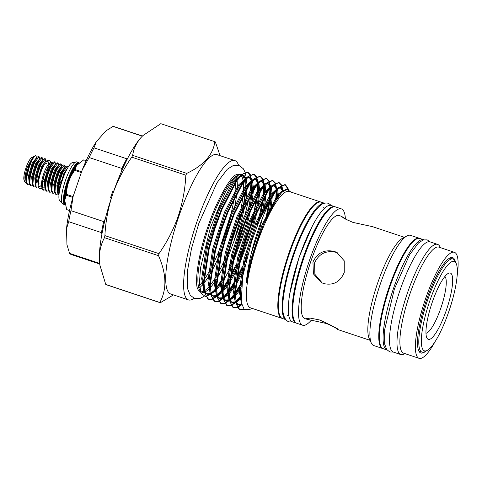 <?xml version="1.0" encoding="UTF-8"?>
<svg xmlns="http://www.w3.org/2000/svg" width="482" height="482" viewBox="0 0 482 482"><rect width="100%" height="100%" fill="white"/><g stroke="black" fill="none" stroke-linecap="round" stroke-linejoin="round"><path stroke-width="0.72" d="M40.114 184.04A1.452 1.217 -2.8 0 0 39.006 186.311A1.452 1.217 -2.8 0 0 41.006 185.106L41.217 186.269M47.007 163.91A1.452 1.265 43.1 0 1 47.549 161.35A1.452 1.265 43.1 0 1 48.339 163.621L48.935 163.121M448.965 311.131A47.116 10.718 108.4 0 0 456.195 263.515A47.116 10.718 108.4 0 0 429.679 301.232A47.116 10.718 108.4 0 0 427.203 350.432A47.116 10.718 108.4 0 0 448.965 311.131M427.203 350.432L424.919 351.655A49.05 11.158 -71.6 0 1 422.015 352.119A49.05 11.158 -71.6 0 1 427.498 300.431A49.05 11.158 -71.6 0 1 453.056 259.051A49.05 11.158 -71.6 0 1 455.098 261.166L456.195 263.515M446.471 309.854A34.933 7.947 -71.6 0 1 426.817 337.816A34.933 7.947 -71.6 0 1 432.173 302.509A34.933 7.947 -71.6 0 1 448.308 273.372A34.933 7.947 -71.6 0 1 446.471 309.854M425.961 333.225A30.023 6.832 108.4 0 0 440.934 307.823A30.023 6.832 108.4 0 0 444.874 276.529M322.271 283.018L314.879 274.294L314.571 262.865C319.048 253.538 326.314 250.05 336.358 252.405L337.719 252.93M111.36 198.072L110.523 197.789A61.407 13.972 -71.6 0 1 111.589 194.614A61.407 13.972 -71.6 0 1 112.692 191.462L113.517 191.734M69.541 210.574L66.932 209.7A26.299 5.983 -71.6 0 1 66.823 209.652A26.299 5.983 -71.6 0 1 66.727 209.598L69.547 210.538M64.992 204.748A22.22 5.055 -71.6 0 1 64.835 204.705A22.22 5.055 -71.6 0 1 64.672 204.633A22.22 5.055 -71.6 0 1 67.191 181.66A22.22 5.055 -71.6 0 1 78.891 162.548A22.22 5.055 -71.6 0 1 79.06 162.621A22.22 5.055 -71.6 0 1 79.096 162.639M64.835 204.705L62.895 204.061A22.22 5.055 -71.6 0 1 62.732 203.988A22.22 5.055 -71.6 0 1 62.654 203.946A22.22 5.055 -71.6 0 1 65.13 181.383A22.22 5.055 -71.6 0 1 76.692 161.85A22.22 5.055 -71.6 0 1 76.957 161.904L78.891 162.548M335.213 206.844A61.316 13.948 108.4 0 0 334.888 206.718L331.158 205.471A61.316 13.948 108.4 0 0 299.214 257.195A61.316 13.948 108.4 0 0 292.363 321.801L296.087 323.042A61.316 13.948 108.4 0 0 296.43 323.139M334.888 206.718A61.316 13.948 108.4 0 0 302.937 258.436A61.316 13.948 108.4 0 0 296.087 323.042M324.416 203.223L321.247 202.169A61.316 13.948 108.4 0 0 289.302 253.887A61.316 13.948 108.4 0 0 282.452 318.494L285.615 319.554M324.284 203.259A61.316 13.948 108.4 0 0 293.026 255.135A61.316 13.948 108.4 0 0 285.537 319.446M423.805 239.777A58.087 13.219 108.4 0 0 423.666 239.729L419.943 238.488A58.087 13.219 108.4 0 0 389.673 287.483A58.087 13.219 108.4 0 0 383.184 348.691L386.913 349.932A58.087 13.219 108.4 0 0 387.052 349.98M423.666 239.729A58.087 13.219 108.4 0 0 393.402 288.73A58.087 13.219 108.4 0 0 386.913 349.932M235.776 174.918A61.816 14.062 -71.6 0 1 235.873 174.87A61.816 14.062 -71.6 0 1 239.415 174.345L239.524 174.382M240.205 174.737A61.816 14.062 -71.6 0 1 240.681 175.111M241.096 175.556A61.816 14.062 -71.6 0 1 243.205 181.575M243.32 182.509A61.816 14.062 -71.6 0 1 243.229 193.517M243.067 195.204A61.816 14.062 -71.6 0 1 241.404 206.41M240.458 211.116A61.816 14.062 -71.6 0 1 238.476 219.545M236.59 226.516A61.816 14.062 -71.6 0 1 232.511 239.482M224.558 242.265A61.816 14.062 108.4 0 0 226.275 237.403A61.816 14.062 108.4 0 0 230.45 224.088M234.246 208.917A61.816 14.062 108.4 0 0 236.837 193.065M236.999 191.378A61.816 14.062 108.4 0 0 237.078 180.395M236.963 179.461A61.816 14.062 108.4 0 0 236.355 176.551M425.582 351.3A50.261 11.435 -71.6 0 1 418.744 350.836A50.261 11.435 -71.6 0 1 426.456 300.039A50.261 11.435 -71.6 0 1 449.664 258.117A50.261 11.435 -71.6 0 1 455.418 261.853M421.376 351.902A49.291 11.213 -71.6 0 1 420.25 351.782A49.291 11.213 -71.6 0 1 418.484 350.209M435.144 341.515A55.876 12.713 -71.6 0 1 419.063 358.325A55.876 12.713 -71.6 0 1 425.305 299.449A55.876 12.713 -71.6 0 1 454.418 252.315A55.876 12.713 -71.6 0 1 457.189 275.415M419.063 358.325L403.561 353.155A55.876 12.713 -71.6 0 1 409.802 294.279A55.876 12.713 -71.6 0 1 438.915 247.145L454.418 252.315M404.988 353.631L404.253 354.023A58.087 13.219 -71.6 0 1 400.819 354.571A58.087 13.219 -71.6 0 1 407.308 293.363A58.087 13.219 -71.6 0 1 437.572 244.368A58.087 13.219 -71.6 0 1 439.994 246.868L440.343 247.621M400.819 354.571L393.324 352.071A58.087 13.219 -71.6 0 1 399.813 290.863A58.087 13.219 -71.6 0 1 430.077 241.868L437.572 244.368M382.895 348.576A58.087 13.219 -71.6 0 1 382.588 348.492A58.087 13.219 -71.6 0 1 389.082 287.284A58.087 13.219 -71.6 0 1 419.346 238.289A58.087 13.219 -71.6 0 1 419.641 238.403M382.588 348.492L373.719 345.534A58.087 13.219 -71.6 0 1 371.303 343.033A58.087 13.219 -71.6 0 1 380.214 284.326A58.087 13.219 -71.6 0 1 407.037 235.879A58.087 13.219 -71.6 0 1 410.477 235.33L419.346 238.289M371.303 343.033L369.158 338.43A54.297 12.351 -71.6 0 1 377.484 283.561A54.297 12.351 -71.6 0 1 402.56 238.271L407.037 235.879M311.318 320.168A61.316 13.948 -71.6 0 1 302.569 325.205A61.316 13.948 -71.6 0 1 309.42 260.599A61.316 13.948 -71.6 0 1 341.37 208.881A61.316 13.948 -71.6 0 1 345.377 218.701M302.569 325.205L296.761 323.265A61.316 13.948 -71.6 0 1 303.612 258.659A61.316 13.948 -71.6 0 1 335.556 206.941L341.37 208.881M282.157 318.379A61.316 13.948 -71.6 0 1 281.856 318.295L250.405 307.805A61.316 13.948 -71.6 0 1 257.255 243.199A61.316 13.948 -71.6 0 1 289.2 191.481L320.651 201.97A61.316 13.948 -71.6 0 1 320.946 202.085M290.773 192.005L287.145 189.263L281.783 192.39L273.167 204.26L263.919 223.16L256.502 242.928L250.212 264.708L247.019 279.843C246.862 281.042 246.157 284.422 246.392 281.663C247.495 269.685 250.128 256.508 254.297 242.121C260.985 219.822 268.131 202.94 275.722 191.475L281.223 185.901L285.531 184.811L284.886 184.594L278.283 187.606L270.956 195.686L256.894 222.919L245.079 259.467L240.265 291.441L240.705 299.051L241.217 302.371L244.205 309.468L249.706 309.54L251.972 308.329M278.283 187.606L273.86 192.896L259.678 219.828L251.7 241.169L242.681 276.511L241.217 302.371M205.513 296.544L201.145 293.303L199.379 289.513A61.816 14.062 -71.6 0 1 208.863 227.04A61.816 14.062 -71.6 0 1 237.409 175.484L238.939 174.665L241.892 174.014M238.174 175.123A61.816 14.062 -71.6 0 1 240.946 174.858M241.554 175.105A61.816 14.062 -71.6 0 1 244.452 179.967M244.627 180.768A61.816 14.062 -71.6 0 1 245.133 190.215M245.061 191.637A61.816 14.062 -71.6 0 1 242.482 209.887M241.765 213.249A61.816 14.062 -71.6 0 1 234.162 240.03M201.145 293.303L199.403 283.35L200.524 267.799L210.429 227.486L225.16 192.487L232.571 180.75L238.939 174.665M242.56 174.207L245.458 178.774M245.627 179.539L246.085 188.649M246.007 190.035L243.422 207.778M242.476 212.068L234.288 240.078M225.829 261.268A61.816 14.062 -71.6 0 1 217.093 278.186M216.304 279.47A61.816 14.062 -71.6 0 1 210.266 287.67M209.652 288.326A61.816 14.062 -71.6 0 1 204.621 292.038M204.055 292.213A61.816 14.062 -71.6 0 1 201.952 292.176A61.816 14.062 -71.6 0 1 200.343 291.056M225.775 261.515L222.045 270.203L225.088 264.817M245.296 222.057L236.276 249.272M234.18 254.502L229.137 265.913M222.973 277.759L216.508 287.7M215.87 288.537L210.845 293.924M210.321 294.345L206.019 296.49M194.186 298.334A73.415 16.701 -71.6 0 1 188.444 299.9A73.415 16.701 -71.6 0 1 196.65 222.545A73.415 16.701 -71.6 0 1 234.903 160.614A73.415 16.701 -71.6 0 1 238.554 165.308M188.444 299.9L170.562 293.936A73.415 16.701 -71.6 0 1 178.762 216.575A73.415 16.701 -71.6 0 1 217.014 154.644L234.903 160.614M173.454 294.9L160.307 302.744A85.031 19.346 -71.6 0 1 159.825 302.497C166.983 289.477 166.555 273.884 158.548 255.713L104.48 237.68C100.991 244.097 99.28 251.249 99.352 259.147L99.798 264.491A74.222 16.888 -71.6 0 1 99.352 259.147A74.222 16.888 -71.6 0 1 112.571 194.469C108.161 207.784 105.606 221.503 104.901 235.626L158.97 253.659C167.091 242.012 173.49 229.577 178.165 216.352C182.606 202.862 185.16 189.143 185.835 175.195A85.031 19.346 -71.6 0 1 186.733 173.387C203.669 165.392 213.044 154.83 214.876 141.708A85.031 19.346 -71.6 0 1 215.358 141.955L220.081 155.668M288.694 189.565L285.531 184.811M285.199 184.72L288.049 189.336M259.678 219.828A66.48 15.123 -71.6 0 1 275.722 191.475M282.994 191.294L281.813 185.528M281.608 185.07L279.271 182.72L274.445 184.184L268.239 191.023L253.164 220.123L246.157 239.313L240.488 259.183L235.294 293.357L236.349 304.335L239.807 309.673L244.217 309.474M239.687 309.679L239.168 309.462L235.12 301.328L234.656 293.14L239.849 258.967L245.519 239.096L252.52 219.913L267.6 190.812L272.023 185.516L278.626 182.509L279.265 182.72M278.939 182.636L281.169 185.311M281.361 185.805L282.404 191.806M276.566 198.831L276.795 190.137M276.74 189.239L275.553 183.437M275.349 182.985L273.011 180.636L268.185 182.094L261.979 188.938L246.905 218.039L239.897 237.222L234.228 257.093L229.034 291.267L230.083 302.25L233.547 307.588L237.234 307.673M234.071 307.805L232.908 307.371L228.86 299.244L228.396 291.056L233.589 256.882L239.259 237.011L246.26 217.822L261.34 188.721L265.763 183.431L272.366 180.419L273.005 180.636M272.679 180.545L274.909 183.22M275.102 183.72L276.15 189.92M276.192 190.872L275.794 199.988M267.197 215.773L269.745 201.777M270.119 198.644L270.535 188.046M270.474 187.155L269.293 181.353M269.089 180.895L266.751 178.545L261.925 180.009L255.719 186.847L240.645 215.948L233.637 235.138L227.968 255.008L222.774 289.182L223.823 300.159L227.287 305.498L230.974 305.588M227.811 305.715L226.648 305.287L222.6 297.153L222.136 288.965L227.329 254.791L232.999 234.921L240 215.737L255.08 186.636L259.503 181.34L266.106 178.334L266.745 178.545M266.419 178.46L268.649 181.136M268.842 181.63L269.89 187.835M269.932 188.787L269.293 200.06M268.805 203.663L265.805 218.816M259.177 221.027L263.678 198.186M263.859 196.56L264.275 185.962M264.214 185.064L263.033 179.262M262.829 178.81L260.491 176.46L255.665 177.918L249.459 184.763L234.385 213.863L227.377 233.047L221.708 252.917L216.514 287.091L217.563 298.075L221.027 303.413L224.714 303.497M221.551 303.63L220.388 303.196L216.34 295.068L215.876 286.88L221.069 252.701L226.739 232.836L233.74 213.647L248.82 184.546L253.243 179.256L259.846 176.243L260.485 176.46M260.16 176.37L262.389 179.045M262.582 179.539L263.63 185.745M263.672 186.697L263.033 197.969M262.81 199.717L257.099 226.148M242.91 250.013L251.417 224.51M252.905 218.973L254.707 211.465M255.641 207.031L257.418 196.096M257.599 194.469L258.015 183.871M257.954 182.979L256.773 177.171M256.569 176.719L254.231 174.37L249.405 175.834L243.199 182.672L228.125 211.773L221.118 230.962L215.448 250.833L210.254 285.007L211.303 295.984L214.767 301.322L218.454 301.413M214.647 301.322L214.129 301.111L210.08 292.978L209.616 284.79L214.803 250.616L220.479 230.745L227.48 211.562L242.56 182.461L246.977 177.165L253.586 174.159L254.225 174.37M253.9 174.279L256.129 176.96M256.322 177.454L257.37 183.66M257.412 184.612L256.773 195.885M256.551 197.626L254.454 209.471M253.309 214.55L250.773 224.299M243.85 309.131L240.018 309.769M237.644 307.522L241.717 304.823M241.56 304.172L237.421 307.124M237.005 307.305L233.758 307.685M231.384 305.431L235.385 302.804M235.897 302.341L240.783 296.834M240.771 295.779L235.776 301.636M235.252 302.13L231.161 305.04M230.745 305.22L227.492 305.594M225.124 303.347L229.125 300.714M229.637 300.256L234.644 294.58M235.294 293.713L241.578 283.934M241.807 282.187L235.312 292.586M234.65 293.502L234.132 294.195M233.24 295.352L229.516 299.545M228.992 300.039L224.901 302.949M224.485 303.13L221.232 303.509M218.864 301.256L222.865 298.629M223.377 298.165L228.384 292.496M229.034 291.628L235.559 281.428M236.433 279.867L241.795 269.372M243.79 265.04L246.597 258.539M248.079 253.056L244.573 261.581M242.362 266.57L236.71 277.975M235.794 279.65L229.052 290.495M228.39 291.411L223.256 297.46M222.732 297.954L218.641 300.864M218.226 301.045L214.972 301.419M250.309 174.635L247.965 172.285L243.145 173.743L236.939 180.587L221.865 209.688L214.858 228.872L209.188 248.742L203.994 282.916L205.043 293.893L208.507 299.238L212.194 299.322M212.604 299.171L216.605 296.538M217.117 296.081L222.124 290.405M222.774 289.537L229.299 279.343M230.173 277.777L235.535 267.287M242.271 249.803L238.313 259.497M236.096 264.479L230.45 275.885M229.534 277.566L222.792 288.411M222.13 289.327L216.996 295.37M216.472 295.864L212.381 298.774M211.96 298.954L208.712 299.334M209.031 299.455L207.869 299.021L203.82 290.893L203.356 282.705L208.543 248.525L214.219 228.655L221.22 209.471L236.294 180.37L240.717 175.074L247.326 172.068L247.965 172.285M349.04 220.925L341.334 216.267L344.299 218.533L352.938 222.401L372.435 226.636L404.386 237.295M306.98 319.277L326.477 323.512C335.484 327.453 339.256 329.453 337.78 329.519C335.038 327.29 328.953 324.103 319.542 319.952L310.209 318.102L306.148 318.68L306.98 319.277L304.793 318.548A54.297 12.351 -71.6 0 1 310.86 261.34A54.297 12.351 -71.6 0 1 339.147 215.538L341.334 216.267M334.635 251.52C324.603 249.194 317.373 252.701 312.945 262.033L313.402 273.897L321.404 282.603L323.669 283.561C333.309 285.693 340.165 282 344.244 272.475L344.256 260.852L336.876 252.46L334.635 251.52M281.856 318.295A61.316 13.948 -71.6 0 1 288.706 253.689A61.316 13.948 -71.6 0 1 320.651 201.97M234.885 178.009A61.816 14.062 -71.6 0 1 235.288 181.816M235.33 182.931A61.816 14.062 -71.6 0 1 234.433 196.228M234.125 198.343A61.816 14.062 -71.6 0 1 224.323 236.752A61.816 14.062 -71.6 0 1 222.389 242.211M420.322 351.553A49.291 11.213 -71.6 0 1 419.738 351.547M46.844 191.27L46.109 191.017L45.031 188.854L45.35 182.292L47.128 174.821L49.736 167.772L53.014 162.332L54.261 161.765L54.864 161.97L50.339 167.977L47.73 175.02L45.953 182.491L45.555 188.414L46.712 191.215L48.405 190.848M54.99 163.826L54.984 164.537M55.635 163.898L54.864 161.97M49.995 192.324L49.266 192.071L48.188 189.908L48.507 183.341L50.285 175.87L52.893 168.827L56.171 163.38L57.412 162.82L58.015 163.018L53.496 169.025L50.887 176.075L49.11 183.546L48.712 189.462L49.869 192.27L51.556 191.902M58.147 164.874L58.135 165.591M58.792 164.952L58.015 163.018M53.153 193.372L52.424 193.119L51.339 190.962L51.664 184.395L53.436 176.924L56.045 169.881L59.322 164.434L60.569 163.874L61.172 164.073L56.647 170.08L54.038 177.123L52.267 184.594L51.869 190.517L53.026 193.324L54.713 192.951M61.298 165.928L61.292 166.645M61.949 166.001L61.172 164.073M56.304 194.427L55.575 194.174L54.496 192.011L54.815 185.45L56.593 177.978L59.202 170.929L62.479 165.483L63.726 164.922L64.323 165.127L59.804 171.134L57.195 178.177L55.418 185.648L55.02 191.571L56.177 194.373L57.864 194.005M64.455 166.983L64.443 167.694M65.1 167.055L64.329 165.127M58.943 195.306L57.653 193.065L57.973 186.498L59.75 179.027L62.359 171.984L65.63 166.537L66.877 165.977L67.48 166.176L62.961 172.182L60.352 179.232L58.575 186.703L58.955 195.132M68.113 167.212L67.48 166.176M43.687 190.215L42.958 189.962L42.067 188.655A15.165 3.452 108.4 0 1 41.994 188.287A15.165 3.452 108.4 0 1 44.35 174.731L42.802 181.437L42.404 187.359L43.561 190.167L45.248 189.8M61.226 180.636L58.599 186.54M59.419 191.499L58.214 192.969M50.146 163.32A12.393 2.82 108.4 0 0 49.495 163.398M44.35 174.731L50.363 162.368L48.73 163.964A12.393 2.82 108.4 0 0 43.693 173.773A12.393 2.82 108.4 0 0 41.56 185.468L41.994 188.287M50.363 162.368L52.49 162.916M45.953 162.783A12.393 2.82 108.4 0 0 40.711 172.779A12.393 2.82 108.4 0 0 38.554 184.311M47.152 160.807L45.627 161.277L43.681 164.037L40.054 172.532L37.596 182.033L36.084 182.738A15.165 3.452 108.4 0 0 36.969 187.98A15.165 3.452 108.4 0 0 38.518 187.359M36.879 187.944L35.566 185.703L35.891 179.135L37.662 171.664L40.271 164.615L43.549 159.174L44.796 158.608L45.398 158.813L40.874 164.82L38.265 171.863L36.084 182.738M45.067 158.795L45.519 161.386M46.188 160.831L45.398 158.813M27.914 184.955L27.185 184.702L26.1 182.545L26.426 175.978L29.384 164.958A15.165 3.452 108.4 0 1 35.078 155.813A15.165 3.452 108.4 0 1 35.68 155.626C33.686 156.439 31.396 160.795 28.799 168.706L27.028 176.177L26.631 182.1L27.787 184.907L29.474 184.534M31.065 186.01L30.336 185.757L29.257 183.594L29.577 177.033L31.354 169.556L33.963 162.512L37.241 157.066L38.488 156.505L39.09 156.704L34.565 162.717L31.957 169.76L30.179 177.231L29.782 183.154L30.938 185.956L32.625 185.588M39.217 158.56L39.205 159.277M39.861 158.638L39.09 156.704M34.222 187.064L33.493 186.811L32.414 184.648L32.734 178.081L34.511 170.61L37.12 163.567L40.392 158.12L41.639 157.56L42.241 157.759L37.723 163.766L35.114 170.809L33.336 178.286L32.939 184.202L34.095 187.01L35.782 186.642M42.374 159.614L42.362 160.331M43.019 159.693L42.241 157.759M31.643 157.644A12.261 2.79 108.4 0 0 25.98 167.875A12.261 2.79 108.4 0 0 24.1 180.268L25.07 182.353L24.853 176.786L26.872 168.128L32.824 157.018L31.643 157.644M35.078 155.813L33.198 156.885L29.384 164.958M35.68 155.626L36.71 157.584M45.453 179.105A6.615 1.506 -71.6 0 1 48.658 170.363M450.893 258.141A49.291 11.213 -71.6 0 1 451.357 258.491M26.215 183.118L25.07 182.353M42.627 182.588A12.393 2.82 108.4 0 0 43.416 181.112M185.835 175.195L131.767 157.162C123.729 168.652 117.325 181.087 112.571 194.469A74.222 16.888 -71.6 0 1 140.973 137.593A74.222 16.888 -71.6 0 1 142.75 135.719A74.222 16.888 -71.6 0 1 142.907 135.569M449.079 258.46A49.291 11.213 -71.6 0 1 451.441 258.262A49.291 11.213 -71.6 0 1 452.417 258.84M326.477 323.512L330.375 324.988M142.317 136.153L113.053 126.386L105.913 130.905L96.31 141.72L93.996 147.841L126.736 158.765L127.748 158.198M105.221 219.117L103.702 221.593L70.962 210.67L73.065 196.686L82.235 169.911L89.152 157.536L121.898 168.453L121.603 171.164M73.065 196.686A62.925 14.315 108.4 0 0 66.516 228.745L68.709 221.69L101.455 232.613L101.937 233.939M66.516 228.745L66.95 244.711L69.577 253.375L99.654 263.401M82.235 169.911A62.925 14.315 -71.6 0 1 96.31 141.72M199.699 287.621A61.816 14.062 108.4 0 0 203.344 283.928M203.994 283.139A61.816 14.062 108.4 0 0 210.477 273.408M211.345 271.878A61.816 14.062 108.4 0 0 222.015 248.965M218.906 251.194A61.816 14.062 -71.6 0 1 212.297 265.757M211.291 267.715A61.816 14.062 -71.6 0 1 204.109 279.729M203.41 280.699A61.816 14.062 -71.6 0 1 199.494 285.38M228.323 250.857A61.816 14.062 -71.6 0 1 217.611 273.903M216.743 275.439A61.816 14.062 -71.6 0 1 210.254 285.187M209.604 285.983A61.816 14.062 -71.6 0 1 204.41 290.785M203.85 291.098A61.816 14.062 -71.6 0 1 201.163 291.791M200.373 291.646L200.301 291.628A61.816 14.062 -71.6 0 1 197.783 289.079A61.816 14.062 -71.6 0 1 197.734 288.983M248.447 209.375L251.158 194.011M251.339 192.384L251.755 181.786M251.694 180.889L250.513 175.087M250.062 175.364L251.08 181.039A66.48 15.123 -71.6 0 1 251.128 181.551M251.194 182.473A66.48 15.123 -71.6 0 1 250.899 193.137M250.736 194.746A66.48 15.123 -71.6 0 1 248.375 209.543M247.64 172.195L249.869 174.87M160.307 302.744L106.239 284.711A85.031 19.346 -71.6 0 1 105.757 284.464L159.825 302.497M99.919 265.257L105.757 284.464M214.876 141.708L160.807 123.675L142.895 135.581L140.973 137.593C136.328 143.034 133.556 148.956 132.671 155.355L186.733 173.387M131.767 157.162A85.031 19.346 -71.6 0 1 132.671 155.355M104.48 237.68A85.031 19.346 -71.6 0 1 104.901 235.626M158.548 255.713A85.031 19.346 -71.6 0 1 158.97 253.659M238.476 234.77L241.633 225.781M245.326 213.683L249.176 197.578M249.568 195.475L251.044 182.654M251.074 181.618L251.08 181.039M101.455 232.613A67.444 15.346 -71.6 0 1 103.702 221.593M121.898 168.453A67.444 15.346 -71.6 0 1 126.736 158.765M69.577 253.375A67.444 15.346 108.4 0 0 71.27 254.526L99.732 264.022M70.962 210.67A67.444 15.346 108.4 0 0 68.709 221.69M93.996 147.841A67.444 15.346 108.4 0 0 89.152 157.536M142.407 136.057L113.945 126.567A67.444 15.346 108.4 0 0 113.053 126.386M86.176 160.681L83.748 159.867L76.505 165.519L75.132 169.574L81.609 171.737M72.854 197.439L66.335 195.264L64.727 200.331L66.727 209.598M81.331 172.544L74.74 170.351C69.474 177.49 66.733 185.504 66.51 194.385L73.101 196.584M62.654 203.946L59.4 200.283A20.28 4.615 -71.6 0 1 62.268 180.425A20.28 4.615 -71.6 0 1 71.89 162.826L76.692 161.85M66.335 195.264A26.299 5.983 -71.6 0 1 66.51 194.385M74.74 170.351A26.299 5.983 -71.6 0 1 75.132 169.574M64.805 203.326A21.78 4.959 -71.6 0 1 68.07 182.232A21.78 4.959 -71.6 0 1 78.114 163.591M76.505 165.519L72.366 172.803A22.262 5.067 108.4 0 0 65.769 192.583L64.727 200.331M64.877 203.964A21.78 4.959 -71.6 0 1 67.769 182.124A21.78 4.959 -71.6 0 1 78.554 163.145M37.596 182.033L37.945 178.997L41.789 166.055L46.049 160.916M35.578 185.751L34.788 177.942L38.632 165.001L42.874 159.831M32.421 184.702L31.637 176.894L35.481 163.952L39.717 158.783M29.263 183.648L28.48 175.84L32.324 162.898L36.56 157.728M26.112 182.594L25.323 174.785L26.926 167.965M43.681 164.037L45.555 161.35M35.566 185.703L35.566 178.201L39.41 165.26L42.32 160.373L43.549 159.174M32.414 184.648L32.408 177.147L36.252 164.211L39.163 159.319L40.392 158.12M29.257 183.594L29.257 176.099L33.101 163.157L36.011 158.271L37.241 157.066M26.1 182.545L26.1 175.044L29.944 162.103L33.198 156.885M61.919 181.509L64.648 173.677L66.444 170.236M59.135 193.409L58.256 193.282M57.653 193.065L57.647 185.564L61.491 172.628L64.401 167.736L65.63 166.537M59.768 188.299L58.141 190.637M54.496 192.011L54.49 184.516L58.34 171.574L61.25 166.688L62.479 165.483M51.339 190.962L51.339 183.461L55.183 170.52L58.093 165.633L59.322 164.434M48.188 189.908L48.182 182.413L52.026 169.471L54.936 164.579L56.171 163.38M45.031 188.854L45.031 181.359L48.875 168.417L51.785 163.531L53.014 162.332M44.181 187.733L42.482 188.016M59.654 190.221L60.027 186.359L63.871 173.418L67.631 168.031M57.659 193.119L56.876 185.311L60.72 172.369L64.956 167.2M60.075 186.094L58.238 189.221M54.502 192.065L53.719 184.257L57.563 171.315L61.798 166.145M51.351 191.017L50.562 183.202L54.406 170.267L58.647 165.097M48.194 189.962L47.411 182.154L51.255 169.212L55.49 164.043M45.037 188.908L44.254 181.099L48.098 168.158L52.152 162.832L52.381 163.055M222.045 270.203L225.281 263.865M226.51 261.286L241.036 221.985L244.856 206.266M245.374 203.603L247.212 188.094M247.236 186.853L246.314 178.75M246.073 178.093L244.097 175.562L241.006 175.647M239.066 176.846L233.396 183.16L219.334 210.393L207.519 246.935L202.705 278.915L203.82 290.893M204.501 291.375L206.965 294.195L210.315 294.315M210.875 294.11L215.912 290.411M216.526 289.778L222.515 282.036M223.293 280.855L231.541 265.956M232.77 263.377L247.296 224.07L251.116 208.357M251.634 205.694L253.472 190.179M253.496 188.938L252.574 180.84M252.333 180.184L250.357 177.653L247.266 177.731M245.326 178.93L239.656 185.251L225.594 212.478L213.779 249.025L208.965 281L210.08 292.978M210.761 293.466L213.225 296.279L216.575 296.406M217.135 296.201L222.172 292.502M222.786 291.869L228.775 284.127M229.553 282.94L237.801 268.046M239.036 265.462L253.556 226.16L257.376 210.441M257.894 207.778L259.732 192.27M259.756 191.029L258.834 182.925M258.593 182.268L256.617 179.738L253.526 179.822M253.243 179.256L245.916 187.335L231.854 214.568L220.039 251.11L215.225 283.091L216.057 292.719M217.02 295.55L219.485 298.37L222.835 298.491M223.395 298.286L228.432 294.592M229.046 293.954L235.035 286.212M235.812 285.031L243.765 270.739M251.194 253.809L259.816 228.245L262.359 218.388M264.154 209.869L265.992 194.354M266.016 193.113L265.094 185.016M264.853 184.359L262.877 181.828L259.786 181.907M257.846 183.106L252.176 189.426L238.114 216.653L226.299 253.201L221.485 285.181L222.6 297.153M223.28 297.641L225.745 300.455L229.095 300.581M229.655 300.376L234.692 296.677M235.306 296.044L241.09 288.61M271.095 207.983L272.228 197.132M272.276 195.204L271.354 187.1M271.113 186.444L269.137 183.913L266.046 183.997M265.763 183.431L258.436 191.511L244.374 218.744L232.559 255.285L227.745 287.266L228.86 299.244M229.54 299.726L232.005 302.545L235.355 302.666M235.915 302.461L240.855 298.858M278.53 196.114L277.614 189.191M277.379 188.534L275.397 186.004L272.306 186.082M270.366 187.281L264.696 193.601L250.634 220.834L238.819 257.376L234.005 289.357L234.836 298.979M235.8 301.816L238.265 304.63L241.693 304.732M283.687 190.752L281.657 188.088L278.566 188.173M281.783 192.39L277.216 197.777L263.919 223.16M243.458 207.712L246.079 189.914M246.151 188.54L245.778 180.419M240.94 175.719L243.055 175.514L245.404 178.834L243.061 175.219L241.783 174.894M240.783 175.02L232.366 182.817L218.304 210.05L206.489 246.591L201.669 278.572L204.013 292.014M204.826 293.038L205.935 293.845L210.182 293.616M210.742 293.333L215.876 289.025M216.508 288.32L222.744 279.753M228.462 269.691L232.547 261.292M233.993 258.057L246.266 223.726L248.983 213.104M249.718 209.797L252.339 192.005M252.411 190.631L251.863 181.66M247.2 177.804L249.315 177.605L251.664 180.925L249.321 177.304L248.043 176.978M247.043 177.105L238.626 184.901L224.564 212.134L212.749 248.682L207.935 280.657L210.273 294.104M211.086 295.129L212.194 295.936L216.442 295.707M217.002 295.424L222.136 291.116M222.768 290.405L229.004 281.837M229.818 280.524L238.807 263.377M240.253 260.141L252.526 225.817L255.243 215.195M255.978 211.887L256.984 206.748M257.569 203.284L258.599 194.089M258.671 192.716L258.123 183.744M253.46 179.894L255.574 179.69L257.93 183.009L255.581 179.394L254.303 179.069M253.303 179.196L244.886 186.992L230.824 214.225L219.009 250.767L214.195 282.747L216.532 296.189M217.346 297.213L218.454 298.021L222.702 297.792M223.262 297.508L228.396 293.201M229.028 292.496L235.264 283.928M236.078 282.615L244.748 266.16M254.062 242.928L258.617 228.486M262.238 213.972L264.859 196.18M264.931 194.806L264.419 185.787M259.72 181.979L261.834 181.78L264.19 185.1L261.84 181.485L260.563 181.154M259.563 181.28L251.146 189.077L237.084 216.31L225.269 252.857L220.455 284.832L222.792 298.28M223.606 299.304L224.714 300.111L228.962 299.882M229.522 299.599L234.656 295.291M235.288 294.58L241.301 286.362M269.474 211.092L271.053 199.271M271.191 196.891L270.679 187.872M265.98 184.07L268.094 183.865L270.45 187.185L268.1 183.57L266.823 183.244M265.823 183.371L257.406 191.167L243.344 218.4L231.529 254.942L226.715 286.923L229.052 300.37M229.866 301.389L230.974 302.202L235.222 301.967M236.475 301.792L239.638 298.701L235.776 301.666L240.795 297.508M277.493 197.506L276.945 189.962M272.24 186.154L274.354 185.956L276.71 189.275L274.36 185.66L273.083 185.329M272.083 185.456L263.666 193.258L249.604 220.485L237.789 257.033L232.975 289.007L235.312 302.455M236.126 303.479L237.234 304.287L241.53 304.034M278.5 188.245L280.614 188.04L282.958 191.324L280.62 187.745L279.343 187.42M278.343 187.546L269.926 195.343L255.864 222.576L244.049 259.117L239.235 291.098L241.693 304.72M285.892 189.528L281.566 191.342L276.186 197.433L262.124 224.66L250.309 261.208L246.392 281.663M42.036 188.534L39.687 188.685C38.705 188.203 38.174 187.052 38.108 185.245M46.218 161.639C46.887 160.62 47.977 160.193 49.483 160.343L50.984 161.874M292.701 321.916L288.772 321.898C283.428 319.313 281.602 311.577 283.302 298.689C284.717 285.959 288.158 271.517 293.628 255.37C300.003 237.011 306.793 222.72 313.993 212.484C320.753 203.808 323.374 202.464 328.344 203.241L331.496 205.585M289.706 293.93L299.063 257.231L312.3 226.172M453.056 259.051L450.309 258.141M235.873 174.87C230.764 176.502 216.526 200.247 207.959 226.654C198.186 253.881 194.385 283.693 197.783 289.079M246.416 179.093L246.38 178.671M246.296 177.858L245.193 172.526M245.055 172.122L243.314 168.742L239.012 165.453L233.409 165.453L227.299 169.236L216.93 182.841L198.801 223.521L191.487 248.592L187.456 270.962L187.6 288.724L190.239 295.249L194.547 298.466L199.934 298.485L204.103 296.358M240.331 309.89L239.693 309.679M215.291 301.539L214.647 301.328M430.083 241.868L427.191 239.867L423.25 239.934L418.569 242.862L409.537 254.827L394.348 289.092L384.636 329.73L384.678 344.16L386.775 349.619L389.896 351.968L393.324 352.071M324.748 208.097L323.543 207.694M49.17 169.086L48.658 168.911M49.513 178.641L48.79 179.352M44.983 181.636L44.211 181.377M36.524 157.903L36.011 158.271M59.232 192.698L58.22 193.053M288.808 315.855L287.603 315.451M370.031 340.304L338.081 329.652M240.717 175.074L239.054 176.858M204.488 291.291L206.603 293.731L210.176 293.58M210.736 293.315L214.598 290.351L212.225 292.664M246.977 177.165L245.314 178.943M251.857 181.66L252.122 183.021L251.899 181.612M210.748 293.381L212.863 295.821L216.436 295.671M216.996 295.4L220.858 292.435L217.695 295.526M258.117 183.75L258.382 185.106L258.159 183.696M216.34 295.068L216.057 292.707M217.008 295.472L219.123 297.906L222.696 297.755M223.256 297.49L227.118 294.526L223.955 297.617M259.503 181.34L257.834 183.118M223.268 297.557L225.383 299.997L228.956 299.846M229.516 299.575L233.378 296.611L230.215 299.702M229.528 299.647L231.643 302.081L235.216 301.937M272.023 185.516L270.354 187.299M235.12 301.328L234.836 298.967M235.788 301.732L237.903 304.172L241.518 304.003M251.779 180.798L251.447 178.647M258.039 182.889L257.707 180.738M264.299 184.974L263.967 182.829M270.559 187.064L270.227 184.913M276.819 189.149L276.487 187.004M283.073 191.227L282.747 189.089M422.015 352.119L419.274 351.203"/></g></svg>
